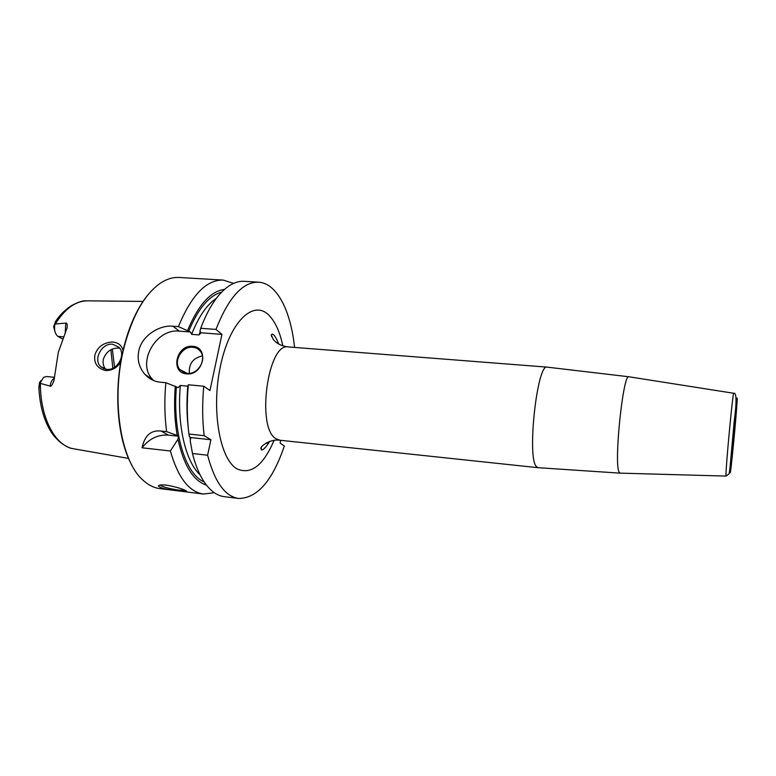 <?xml version="1.0" encoding="UTF-8"?>
<svg xmlns="http://www.w3.org/2000/svg" width="776" height="776" viewBox="0 0 776 776"><rect width="100%" height="100%" fill="white"/><g stroke="black" fill="none" stroke-linecap="round" stroke-linejoin="round"><path stroke-width="1.16" d="M233.615 283.376L223.139 280.078C206.358 279.661 191.449 295.181 178.402 326.628L190.498 331.992L179.343 331.148C155.937 328.18 136.382 363.042 152.532 379.386L153.667 380.55M223.139 280.078L179.111 277.469C173.067 277.11 166.927 278.943 160.71 282.968C144.326 294.25 131.939 316.385 123.549 349.384C111.007 400.329 120.804 460.595 142.571 479.791C147.944 484.884 153.648 487.803 159.662 488.56L203.419 494.05L214.321 492.721M187.967 386.196L180.333 385.449L178.218 387.583L165.851 382.714L160.331 382.209C154.492 381.617 149.419 379.066 145.102 374.565C139.088 367.649 137.003 359.686 138.846 350.655C141.756 335.921 159.371 324.766 172.932 326.221L178.402 326.628M221.955 334.378L201.052 332.797L199.946 331.294L200.703 328.287L215.97 329.422L221.955 334.378L209.956 390.551L203.739 386.205C202.187 403.549 202.323 420.039 204.166 435.685L210.888 439.74L190.847 437.567L189.489 436.772L188.898 434.036L204.166 435.685M190.498 331.992L191.604 334.349C198.627 316.608 206.882 304.599 216.368 298.333M201.052 332.797L198.957 334.912L191.604 334.349M186.657 373.857C169.876 372.975 176.297 344.34 192.7 346.358C209.52 346.969 203.283 375.982 186.657 373.857M187.132 373.382L179.78 369.463C172.844 361.509 182.098 345.883 192.855 347.289C196.192 347.609 198.811 349.103 200.703 351.761C206.959 359.899 197.608 374.847 187.132 373.382M189.392 373.363C188.675 363.828 193.02 357.988 202.42 355.864M188.238 428.012C186.754 415.063 186.57 401.493 187.685 387.282L188.335 384.789L203.739 386.205M224.497 289.399C210.636 291.184 198.355 304.842 187.646 330.363M177.946 439.264L178.606 436.238L168.314 435.123C157.974 434.453 149.234 438.673 142.066 447.791L170.371 451.001L177.946 439.264C183.873 465.639 193.379 480.926 206.455 485.126M175.289 386.128C173.931 403.743 174.571 420.185 177.219 435.443L178.606 436.238M170.371 451.001C178.024 477.599 189.034 491.945 203.419 494.05M165.851 382.714C164.308 399.853 164.56 416.159 166.607 431.65L177.219 435.443M268.263 443.639L266.207 442.931M238.63 498.464L224.322 496.669C216.562 495.699 209.559 490.345 203.312 480.625C198.869 473.535 195.261 464.494 192.477 453.504L207.619 455.221C214.709 482.051 225.05 496.465 238.63 498.464C257.244 498.318 272.473 480.839 284.336 446.025L280.117 443.106L280.66 440.322M294.56 347.425C290.816 311.03 276.925 283.143 258.573 282.173C242.704 281.814 228.503 297.567 215.97 329.422M207.619 455.221L210.888 439.74M258.573 282.173L244.178 281.319C236.37 280.854 228.503 284.831 220.588 293.25C213.041 301.476 206.416 313.155 200.703 328.287M188.335 384.789C186.793 402.046 186.977 418.458 188.898 434.036M142.066 447.791C144.656 435.472 151.01 429.894 161.136 431.058L166.607 431.65M166.665 485.145C176.327 486.988 182.874 488.919 186.308 490.927C187.947 491.868 185.435 491.858 178.79 490.917C166.617 489.617 159.837 487.949 158.43 485.921C158.886 484.913 161.631 484.66 166.665 485.145M192.477 453.504L190.198 440.603L190.847 437.567M261.357 447.374L260.814 448.722M271.28 335.125L271.571 336.551M185.124 490.325L178.635 490.112C169.352 488.715 163.212 487.066 160.225 485.165L160.147 485.068M131.794 465.028C117.322 439.332 113.325 390.629 123.268 349.569C128.835 326.677 136.886 308.654 147.421 295.51M120.775 361.888C117.166 367.853 112.035 370.734 105.371 370.511C97.136 368.251 93.653 363.032 94.924 354.865C97.524 347.017 103.266 342.72 112.161 341.983C118.233 342.449 121.851 345.33 123.015 350.645M55.203 332.429L53.622 326.609L55.756 321.215L54.941 324.009L65.737 323.117C66.949 322.554 67.405 324.125 67.105 327.802L58.316 352.333L53.913 380.783C52.186 385.1 50.886 386.875 50.033 386.099L40.022 383.286L39.033 387.641C39.101 391.414 39.033 391.346 38.839 387.447L39.537 382.51L41.147 380.356M106.661 369.366C117.273 370.899 126.381 354.467 118.951 347.27L112.636 344.234C101.792 342.759 92.81 359.734 100.793 366.709L106.661 369.366M119.737 348.259L118.408 348.055C111.094 348.104 106.099 351.78 103.412 359.104C102.597 362.906 103.315 366.272 105.565 369.211M114.547 367.252L112.345 349.055M63.312 336.832L57.967 336.406L62.497 338.918M112.821 368.212L110.919 349.724M54.553 377.301L46.385 376.535L43.553 377.417L40.022 383.286M57.967 336.406L57.046 335.659C54.698 332.826 54 328.937 54.941 324.009M179.343 331.148L172.932 326.221M188.714 331.197C198.229 308.499 209.2 295.481 221.635 292.145M200.092 474.854C185.59 461.73 176.792 424.627 180.333 385.449M204.136 481.906C185.706 474.572 172.505 433.192 176.394 386.865M282.794 345.834C279.855 331.73 275.179 321.487 268.768 315.095C253.412 299.488 229.88 321.371 220.51 365.738C210.907 409.961 219.88 459.925 237.34 469.024C251.181 474.873 263.423 465.299 274.083 440.302M278.565 343.758C276.343 337.851 274.2 334.592 272.143 334L271.28 335.028L273.385 339.626C276.77 343.69 281.766 346.125 288.381 346.94C267.836 342.041 256.031 428.11 276.014 438.76L279.787 440.225L537.933 467.685L536.158 466.347C526.865 456.172 537.38 362.751 547.206 367.145L628.841 376.767C623.147 373.343 613.855 462.438 618.976 471.905L619.956 473.137L537.933 467.685M629.016 376.796L733.708 393.267C732.922 391.085 725.744 467.036 725.987 475.048L726.074 476.086L620.131 473.137M733.737 393.277L733.708 393.267C736.744 391.987 736.676 402.967 734.135 422.154L731.137 455.163C730.565 462.273 729.576 473.554 728.897 474.029L726.074 476.086M737.2 399.039C737.19 394.732 736.114 403.433 733.95 425.151L730.168 471.595C729.915 483.361 736.938 410.64 737.2 399.039M735.726 414.287C736.065 405.441 731.71 450.264 731.681 455.968C731.487 463.272 735.609 420.699 735.726 414.287M190.421 439.555L189.907 437.024M186.977 402.249L187.744 386.128M198.957 334.912L200.286 331.565M168.314 435.123L161.136 431.058M128.583 458.422L74.186 448.877C55.765 446.714 40.187 418.565 40.41 383.451M143.056 301.418L87.834 300.855C75.932 300.739 65.116 308.421 55.387 323.922M54.495 378.009C52.196 379.435 50.712 382.131 50.033 386.099M55.756 321.215L55.387 321.72M65.233 332.38L65.737 323.117M152.532 379.386L145.102 374.565M179.78 369.463L184.659 372.878M269.67 441.35C266.178 447.102 263.442 449.983 261.454 449.993L261.221 447.626C259.524 448.382 267.827 438.779 279.787 440.225M288.381 346.94L547.206 367.145M731.913 451.875C733.844 439.885 735.008 425.112 735.027 418.138M159.546 485.204L158.43 485.921M104.294 368.862L100.793 366.709M72.711 448.606C68.356 448.392 57.181 442.165 50.479 430.884C44.009 420.058 40.197 406.546 39.042 390.357M55.484 321.652C58.889 316.075 63.904 310.904 70.548 306.142C77.823 302.145 83.09 300.39 86.33 300.865"/></g></svg>
